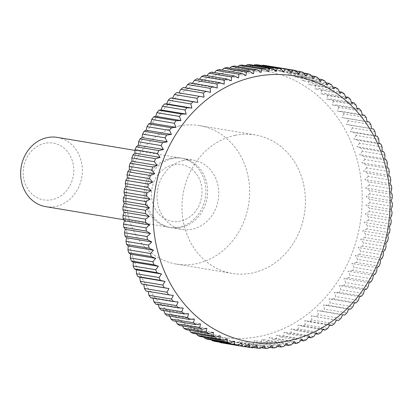 <?xml version="1.0" encoding="UTF-8"?>
<svg xmlns="http://www.w3.org/2000/svg" width="413" height="413" viewBox="0 0 413 413"><rect width="100%" height="100%" fill="white"/><g stroke="black" fill="none" stroke-linecap="round" stroke-linejoin="round"><path stroke-width="0.31" stroke-dasharray="2.06 1.55" d="M179.35 126.017A70.21 61.465 99.5 0 0 126.223 196.144A70.21 61.465 99.5 0 0 176.341 264.088A70.21 61.465 99.5 0 0 196.495 263.659A70.21 61.465 99.5 0 0 249.628 193.532A70.21 61.465 99.5 0 0 199.505 125.588A70.21 61.465 99.5 0 0 179.35 126.017M235.126 135.345A70.21 61.465 99.5 0 0 181.999 205.473A70.21 61.465 99.5 0 0 232.116 273.416A70.21 61.465 99.5 0 0 252.271 272.988A70.21 61.465 99.5 0 0 305.403 202.86A70.21 61.465 99.5 0 0 255.286 134.922A70.21 61.465 99.5 0 0 235.126 135.345M172.484 158.561A35.105 30.732 99.5 0 0 145.918 193.625A35.105 30.732 99.5 0 0 170.977 227.594A35.105 30.732 99.5 0 0 181.054 227.382A35.105 30.732 99.5 0 0 207.62 192.319A35.105 30.732 99.5 0 0 182.561 158.349A35.105 30.732 99.5 0 0 172.484 158.561M183.635 160.43A35.105 30.732 99.5 0 0 157.074 195.488A35.105 30.732 99.5 0 0 182.133 229.463A35.105 30.732 99.5 0 0 192.21 229.246A35.105 30.732 99.5 0 0 218.776 194.187A35.105 30.732 99.5 0 0 193.718 160.213A35.105 30.732 99.5 0 0 183.635 160.43M170.739 158.272A35.105 30.732 99.5 0 0 144.173 193.336A35.105 30.732 99.5 0 0 169.232 227.305A35.105 30.732 99.5 0 0 179.309 227.093A35.105 30.732 99.5 0 0 205.875 192.03A35.105 30.732 99.5 0 0 180.817 158.055A35.105 30.732 99.5 0 0 170.739 158.272M173.254 164.772A28.771 25.188 99.5 0 0 151.721 198.183A28.771 25.188 99.5 0 0 180.28 221.172A28.771 25.188 99.5 0 0 201.818 187.76A28.771 25.188 99.5 0 0 173.254 164.772M45.709 206.645A35.105 30.732 99.5 0 0 55.786 206.428A35.105 30.732 99.5 0 0 82.352 171.364A35.105 30.732 99.5 0 0 57.293 137.395M44.971 143.311A28.771 25.188 99.5 0 0 23.433 176.723A28.771 25.188 99.5 0 0 51.997 199.716A28.771 25.188 99.5 0 0 73.529 166.305A28.771 25.188 99.5 0 0 44.971 143.311M227.243 72.032A134.803 118.015 99.5 0 0 126.347 228.585A134.803 118.015 99.5 0 0 260.159 336.306A134.803 118.015 99.5 0 0 361.055 179.753A134.803 118.015 99.5 0 0 227.243 72.032M285.373 344.979L265.941 341.727L261.842 339.28L261.099 342.733L283.633 346.502M277.443 346.435L258.249 343.224A140.42 122.929 99.5 0 0 261.099 342.733M258.249 343.224L254.284 340.58L253.375 343.884L275.905 347.658M269.436 347.338L250.51 344.174A140.42 122.929 99.5 0 0 253.375 343.884M250.51 344.174L246.695 341.339L245.621 344.488L268.156 348.257M261.367 347.689L242.756 344.571A140.42 122.929 99.5 0 0 245.621 344.488M242.756 344.571L239.096 341.561L237.873 344.54L260.407 348.309M253.267 347.472L235.012 344.421A140.42 122.929 99.5 0 0 237.873 344.54M235.012 344.421L231.517 341.241L230.155 344.039L252.689 347.808M245.152 346.698L227.32 343.714A140.42 122.929 99.5 0 0 230.155 344.039M227.32 343.714L223.996 340.379L222.504 342.991M219.406 342.14L216.562 338.985L214.946 341.391M211.585 339.935L209.231 337.054L207.512 339.254M203.976 337.214L202.05 334.602L200.233 336.585M196.588 333.978L195.034 331.639L193.134 333.399M189.448 330.235L188.214 328.17L186.248 329.698M182.582 326.007L181.622 324.215L179.598 325.511M176 321.309L175.277 319.786L173.212 320.839M169.733 316.151L169.211 314.897L167.11 315.713M163.796 310.561L163.44 309.58L161.328 310.148M158.215 304.557L157.993 303.844L155.877 304.164M153.006 298.165L152.893 297.711L150.786 297.794M148.19 291.402L146.068 291.051M176.785 92.543L178.865 92.889M183.32 87.499L185.318 88.15L185.499 87.861M190.109 82.915L192.04 83.808L192.396 83.297M197.12 78.816L198.973 79.941L199.531 79.219M204.327 75.207L206.087 76.56L206.872 75.636M211.693 72.115L213.356 73.69L214.404 72.569M219.2 69.544L220.749 71.335L222.096 70.024M226.814 67.505L228.239 69.503L229.917 68.021M261.006 72.42L235.792 68.202L237.847 66.565M234.507 66.008L235.792 68.202M242.245 65.058L243.386 67.443L245.854 65.662M249.999 64.655L250.985 67.221L253.923 65.311M257.743 64.81L258.559 67.541L262.023 65.528M265.435 65.517L266.08 68.403L270.138 66.302M295.589 70.535L273.055 66.767A140.42 122.929 99.5 0 0 270.252 66.24M273.055 66.767L273.52 69.797L277.81 67.84L295.884 70.86M303.106 72.337L280.572 68.568A140.42 122.929 99.5 0 0 277.81 67.84M280.572 68.568L280.845 71.728L285.244 69.978L303.705 73.065M310.488 74.67L287.954 70.902A140.42 122.929 99.5 0 0 285.244 69.978M287.954 70.902L288.031 74.18L292.523 72.642L311.314 75.785M317.7 77.53L295.166 73.762A140.42 122.929 99.5 0 0 292.523 72.642M295.166 73.762L295.047 77.143L299.621 75.832L318.702 79.022M324.726 80.912L302.192 77.143A140.42 122.929 99.5 0 0 299.621 75.832M302.192 77.143L301.862 80.612L306.508 79.528L325.842 82.765M331.531 84.794L308.996 81.025A140.42 122.929 99.5 0 0 306.508 79.528M308.996 81.025L308.454 84.572L313.157 83.72L332.708 86.993M338.087 89.162L315.553 85.393A140.42 122.929 99.5 0 0 313.157 83.72M315.553 85.393L314.799 89.002L319.543 88.392L339.29 91.691M344.37 94.004L321.835 90.23A140.42 122.929 99.5 0 0 319.543 88.392M321.835 90.23L320.87 93.885L325.645 93.519L345.557 96.849M350.353 99.296L327.819 95.522A140.42 122.929 99.5 0 0 325.645 93.519M327.819 95.522L326.637 99.203L331.427 99.084L351.494 102.439M356.016 105.016L333.482 101.247A140.42 122.929 99.5 0 0 331.427 99.084M333.482 101.247L332.083 104.943L336.879 105.062L357.075 108.443M361.339 111.143L338.805 107.375A140.42 122.929 99.5 0 0 336.879 105.062M338.805 107.375L337.189 111.071L341.969 111.438L362.284 114.835M366.295 117.659L343.761 113.89A140.42 122.929 99.5 0 0 341.969 111.438M343.761 113.89L341.928 117.566L367.1 121.598M370.864 124.53L348.329 120.761A140.42 122.929 99.5 0 0 346.688 118.18M348.329 120.761L346.285 124.406L373.538 129.037M375.035 131.732L352.501 127.963A140.42 122.929 99.5 0 0 351.004 125.263M352.501 127.963L350.239 131.561L354.912 132.661L377.446 136.429M378.783 139.238L356.249 135.469A140.42 122.929 99.5 0 0 354.912 132.661M356.249 135.469L353.781 139.005L358.391 140.343L380.925 144.111M382.097 147.018L359.563 143.249A140.42 122.929 99.5 0 0 358.391 140.343M359.563 143.249L356.899 146.703L361.427 148.277L383.961 152.046M384.968 155.035L362.433 151.266A140.42 122.929 99.5 0 0 361.427 148.277M362.433 151.266L359.568 154.632L364.008 156.434L386.542 160.203M387.379 163.269L364.844 159.501A140.42 122.929 99.5 0 0 364.008 156.434M364.844 159.501L361.788 162.758L366.125 164.782L388.659 168.55M389.325 171.679L366.79 167.905A140.42 122.929 99.5 0 0 366.125 164.782M366.79 167.905L363.548 171.044L367.771 173.284L390.306 177.053M390.791 180.228L368.257 176.459A140.42 122.929 99.5 0 0 367.771 173.284M368.257 176.459L364.839 179.469L368.938 181.911L391.472 185.68M391.782 188.896L369.248 185.127A140.42 122.929 99.5 0 0 368.938 181.911M369.248 185.127L365.655 187.987L369.62 190.63L392.154 194.399M392.283 197.636L369.749 193.867A140.42 122.929 99.5 0 0 369.62 190.63M369.749 193.867L366.001 196.567L369.816 199.402L392.35 203.17M392.298 206.423L369.764 202.654A140.42 122.929 99.5 0 0 369.816 199.402M369.764 202.654L365.866 205.184L369.527 208.193L392.061 211.967M391.829 215.214L369.294 211.446A140.42 122.929 99.5 0 0 369.527 208.193M369.294 211.446L365.252 213.795L368.747 216.975L391.281 220.743M390.874 223.98L368.339 220.206A140.42 122.929 99.5 0 0 368.747 216.975M368.339 220.206L364.168 222.37L367.487 225.704L390.022 229.473M389.433 232.679L366.899 228.91A140.42 122.929 99.5 0 0 367.487 225.704M366.899 228.91L362.609 230.872L365.748 234.352L388.282 238.12M387.523 241.29L364.989 237.521A140.42 122.929 99.5 0 0 365.748 234.352M364.989 237.521L360.59 239.272L363.543 242.88L386.072 246.649M385.143 249.767L362.609 245.998A140.42 122.929 99.5 0 0 363.543 242.88M362.609 245.998L358.112 247.532L360.869 251.259L383.403 255.028M382.299 258.079L359.769 254.31A140.42 122.929 99.5 0 0 360.869 251.259M359.769 254.31L355.19 255.626L357.746 259.457L380.28 263.226M379.015 266.199L356.481 262.431A140.42 122.929 99.5 0 0 357.746 259.457M356.481 262.431L351.835 263.515L354.184 267.433L376.718 271.202M375.293 274.087L352.759 270.319A140.42 122.929 99.5 0 0 354.184 267.433M352.759 270.319L348.056 271.171L350.193 275.161L372.727 278.93M371.148 281.718L348.618 277.949A140.42 122.929 99.5 0 0 350.193 275.161M348.618 277.949L343.869 278.558L345.795 282.616L368.329 286.385M366.605 289.064L344.07 285.29A140.42 122.929 99.5 0 0 345.795 282.616M344.07 285.29L339.295 285.657L341.004 289.761L363.538 293.529M361.674 296.085L339.14 292.316A140.42 122.929 99.5 0 0 341.004 289.761M339.14 292.316L334.349 292.44L335.841 296.565L358.376 300.334M356.378 302.76L333.843 298.991A140.42 122.929 99.5 0 0 335.841 296.565M333.843 298.991L329.047 298.867L330.328 303.013L352.857 306.782M350.735 309.063L328.201 305.295A140.42 122.929 99.5 0 0 330.328 303.013M328.201 305.295L323.415 304.928L324.479 309.069L347.013 312.837M344.772 314.974L322.238 311.206A140.42 122.929 99.5 0 0 324.479 309.069M322.238 311.206L317.478 310.586L318.32 314.711L340.854 318.48M336.425 320.111L315.971 316.688A140.42 122.929 99.5 0 0 318.32 314.711M315.971 316.688L311.247 315.831L311.882 319.92L334.416 323.694M329.791 325.139L309.435 321.732A140.42 122.929 99.5 0 0 311.882 319.92M309.435 321.732L304.763 320.633L305.181 324.68L327.715 328.449M322.894 329.703L302.646 326.316A140.42 122.929 99.5 0 0 305.181 324.68M302.646 326.316L298.036 324.974L298.248 328.96L320.782 332.728M315.759 333.781L295.636 330.415A140.42 122.929 99.5 0 0 298.248 328.96M295.636 330.415L291.103 328.846L291.113 332.749L313.648 336.518M308.413 337.364L288.429 334.024A140.42 122.929 99.5 0 0 291.113 332.749M288.429 334.024L283.989 332.222L283.803 336.032L306.338 339.801M300.886 340.431L281.062 337.116A140.42 122.929 99.5 0 0 283.803 336.032M281.062 337.116L276.725 335.093L276.343 338.799L298.878 342.568M293.194 342.976L273.556 339.687A140.42 122.929 99.5 0 0 276.343 338.799M273.556 339.687L269.328 337.447L268.765 341.035L291.299 344.803M265.941 341.727A140.42 122.929 99.5 0 0 268.765 341.035M268.595 71.661L243.386 67.443M276.194 71.439L250.985 67.221M283.772 71.759L258.559 67.541M291.289 72.621L266.08 68.403M298.728 74.015L273.52 69.797M306.054 75.946L280.845 71.728M313.24 78.398L288.031 74.18M320.256 81.361L295.047 77.143M327.075 84.83L301.862 80.612M333.668 88.785L308.454 84.572M340.013 93.214L314.799 89.002M346.079 98.103L320.87 93.885M351.85 103.42L326.637 99.203M357.297 109.156L332.083 104.943M362.397 115.289L337.189 111.071M367.136 121.783L341.928 117.566M371.493 128.624L346.285 124.406M375.453 135.779L350.239 131.561M378.995 143.218L353.781 139.005M382.108 150.921L356.899 146.703M384.782 158.85L359.568 154.632M387.002 166.976L361.788 162.758M388.757 175.262L363.548 171.044M390.048 183.682L364.839 179.469M390.868 192.205L365.655 187.987M391.209 200.785L366.001 196.567M391.075 209.401L365.866 205.184M390.466 218.012L365.252 213.795M389.376 226.587L364.168 222.37M387.822 235.09L362.609 230.872M385.804 243.489L360.59 239.272M383.326 251.749L358.112 247.532M380.404 259.839L355.19 255.626M377.043 267.727L351.835 263.515M373.269 275.383L348.056 271.171M369.083 282.776L343.869 278.558M364.509 289.874L339.295 285.657M359.558 296.653L334.349 292.44M354.261 303.085L329.047 298.867M348.629 309.146L323.415 304.928M342.687 314.804L317.478 310.586M336.461 320.049L311.247 315.831M329.972 324.85L304.763 320.633M323.25 329.192L298.036 324.974M316.317 333.059L291.103 328.846M309.203 336.44L283.989 332.222M301.934 339.31L276.725 335.093M294.541 341.665L269.328 337.447M287.05 343.497L261.842 339.28M279.498 344.798L254.284 340.58M271.904 345.557L246.695 341.339M264.305 345.779L239.096 341.561M256.731 345.459L231.517 341.241M249.209 344.597L223.996 340.379M241.77 343.203L216.562 338.985M234.445 341.272L209.231 337.054M227.258 338.82L202.05 334.602M220.243 335.857L195.034 331.639M213.428 332.388L188.214 328.17M206.836 328.428L181.622 324.215M200.491 323.998L175.277 319.786M194.42 319.115L169.211 314.897M188.653 313.797L163.44 309.58M183.207 308.057L157.993 303.844M178.101 301.929L152.893 297.711M173.362 295.434L148.153 291.217M204.037 97.169L178.829 92.951M210.527 92.367L185.318 88.15M217.253 88.026L192.04 83.808M224.182 84.154L198.973 79.941M231.301 80.778L206.087 76.56M238.564 77.907L213.356 73.69M245.962 75.553L220.749 71.335M253.448 73.721L228.239 69.503M176.341 264.088L232.116 273.416M170.977 227.594L182.133 229.463M123.776 219.701L169.232 227.305M134.984 150.389L180.817 158.055M182.561 158.349L193.718 160.213M199.505 125.588L255.286 134.922"/><path stroke-width="0.62" d="M134.984 150.389L57.293 137.395A35.105 30.732 99.5 0 0 47.216 137.606A35.105 30.732 99.5 0 0 20.65 172.67A35.105 30.732 99.5 0 0 45.709 206.645L123.776 219.701M253.448 73.721L249.349 71.273A140.42 122.929 99.5 0 0 246.525 71.965L245.962 75.553L241.734 73.313A140.42 122.929 99.5 0 0 238.946 74.201L238.564 77.907L234.228 75.884A140.42 122.929 99.5 0 0 231.486 76.968L231.301 80.778L226.856 78.976A140.42 122.929 99.5 0 0 224.176 80.251L224.182 84.154L219.654 82.585A140.42 122.929 99.5 0 0 217.037 84.04L217.253 88.026L212.643 86.684A140.42 122.929 99.5 0 0 210.109 88.32L210.527 92.367L205.855 91.268A140.42 122.929 99.5 0 0 203.408 93.08L204.037 97.169L199.319 96.312A140.42 122.929 99.5 0 0 196.97 98.289L197.812 102.414L193.052 101.794A140.42 122.929 99.5 0 0 190.811 103.931L191.875 108.072L187.089 107.705A140.42 122.929 99.5 0 0 184.962 109.987L186.242 114.133L181.446 114.009A140.42 122.929 99.5 0 0 179.448 116.435L180.94 120.56L176.15 120.684A140.42 122.929 99.5 0 0 174.281 123.239L175.995 127.343L171.219 127.71A140.42 122.929 99.5 0 0 169.495 130.384L171.421 134.442L166.671 135.051A140.42 122.929 99.5 0 0 165.097 137.839L167.234 141.829L162.531 142.681A140.42 122.929 99.5 0 0 161.106 145.567L163.455 149.485L158.809 150.569A140.42 122.929 99.5 0 0 157.544 153.543L160.099 157.374L155.52 158.69A140.42 122.929 99.5 0 0 154.421 161.741L157.177 165.468L152.681 167.002A140.42 122.929 99.5 0 0 151.747 170.12L154.699 173.728L150.301 175.479A140.42 122.929 99.5 0 0 149.542 178.648L152.681 182.128L148.391 184.09A140.42 122.929 99.5 0 0 147.802 187.296L151.122 190.63L146.951 192.794A140.42 122.929 99.5 0 0 146.543 196.025L150.038 199.205L145.995 201.554A140.42 122.929 99.5 0 0 145.763 204.807L149.423 207.816L145.526 210.346A140.42 122.929 99.5 0 0 145.474 213.598L149.289 216.433L145.541 219.133A140.42 122.929 99.5 0 0 145.67 222.37L149.63 225.013L146.042 227.873A140.42 122.929 99.5 0 0 146.352 231.089L150.451 233.531L147.033 236.541A140.42 122.929 99.5 0 0 147.518 239.716L151.741 241.956L148.499 245.095A140.42 122.929 99.5 0 0 149.165 248.218L153.502 250.242L150.446 253.499A140.42 122.929 99.5 0 0 151.282 256.566L155.722 258.368L152.856 261.734A140.42 122.929 99.5 0 0 153.863 264.723L158.391 266.297L155.727 269.751A140.42 122.929 99.5 0 0 156.899 272.657L161.509 273.995L159.041 277.531A140.42 122.929 99.5 0 0 160.378 280.339L165.05 281.439L162.789 285.037A140.42 122.929 99.5 0 0 164.286 287.737L169.005 288.594L166.96 292.239A140.42 122.929 99.5 0 0 168.602 294.82L173.362 295.434L171.529 299.11A140.42 122.929 99.5 0 0 173.321 301.562L178.101 301.929L176.485 305.625A140.42 122.929 99.5 0 0 178.411 307.938L183.207 308.057L181.808 311.753A140.42 122.929 99.5 0 0 183.862 313.916L188.653 313.797L187.471 317.478A140.42 122.929 99.5 0 0 189.644 319.481L194.42 319.115L193.454 322.77A140.42 122.929 99.5 0 0 195.747 324.608L200.491 323.998L199.737 327.607A140.42 122.929 99.5 0 0 202.133 329.28L206.836 328.428L206.293 331.975A140.42 122.929 99.5 0 0 208.782 333.472L213.428 332.388L213.098 335.857A140.42 122.929 99.5 0 0 215.669 337.168L220.243 335.857L220.124 339.238A140.42 122.929 99.5 0 0 222.767 340.358L227.258 338.82L227.336 342.098A140.42 122.929 99.5 0 0 230.046 343.022L234.445 341.272L234.718 344.432A140.42 122.929 99.5 0 0 237.48 345.16L241.77 343.203L242.235 346.233A140.42 122.929 99.5 0 0 245.038 346.76L249.209 344.597L249.855 347.483A140.42 122.929 99.5 0 0 252.689 347.808L256.731 345.459L257.547 348.19A140.42 122.929 99.5 0 0 260.407 348.309L264.305 345.779L265.291 348.345A140.42 122.929 99.5 0 0 268.156 348.257L271.904 345.557L273.045 347.942A140.42 122.929 99.5 0 0 275.905 347.658L279.498 344.798L280.783 346.992A140.42 122.929 99.5 0 0 283.633 346.502L287.05 343.497L288.475 345.495A140.42 122.929 99.5 0 0 291.299 344.803L294.541 341.665L296.09 343.456A140.42 122.929 99.5 0 0 298.878 342.568L301.934 339.31L303.596 340.885A140.42 122.929 99.5 0 0 306.338 339.801L309.203 336.44L310.963 337.793A140.42 122.929 99.5 0 0 313.648 336.518L316.317 333.059L318.17 334.184A140.42 122.929 99.5 0 0 320.782 332.728L323.25 329.192L325.181 330.085A140.42 122.929 99.5 0 0 327.715 328.449L329.972 324.85L331.969 325.501A140.42 122.929 99.5 0 0 334.416 323.694L336.461 320.049L338.505 320.457A140.42 122.929 99.5 0 0 340.854 318.48L342.687 314.804L344.772 314.974A140.42 122.929 99.5 0 0 347.013 312.837L348.629 309.146L350.735 309.063A140.42 122.929 99.5 0 0 352.857 306.782L354.261 303.085L356.378 302.76A140.42 122.929 99.5 0 0 358.376 300.334L359.558 296.653L361.674 296.085A140.42 122.929 99.5 0 0 363.538 293.529L364.509 289.874L366.605 289.064A140.42 122.929 99.5 0 0 368.329 286.385L369.083 282.776L371.148 281.718A140.42 122.929 99.5 0 0 372.727 278.93L373.269 275.383L375.293 274.087A140.42 122.929 99.5 0 0 376.718 271.202L377.043 267.727L379.015 266.199A140.42 122.929 99.5 0 0 380.28 263.226L380.404 259.839L382.299 258.079A140.42 122.929 99.5 0 0 383.403 255.028L383.326 251.749L385.143 249.767A140.42 122.929 99.5 0 0 386.072 246.649L385.804 243.489L387.523 241.29A140.42 122.929 99.5 0 0 388.282 238.12L387.822 235.09L389.433 232.679A140.42 122.929 99.5 0 0 390.022 229.473L389.376 226.587L390.874 223.98A140.42 122.929 99.5 0 0 391.281 220.743L390.466 218.012L391.829 215.214A140.42 122.929 99.5 0 0 392.061 211.967L391.075 209.401L392.298 206.423A140.42 122.929 99.5 0 0 392.35 203.17L391.209 200.785L392.283 197.636A140.42 122.929 99.5 0 0 392.154 194.399L390.868 192.205L391.782 188.896A140.42 122.929 99.5 0 0 391.472 185.68L390.048 183.682L390.791 180.228A140.42 122.929 99.5 0 0 390.306 177.053L388.757 175.262L389.325 171.679A140.42 122.929 99.5 0 0 388.659 168.55L387.002 166.976L387.379 163.269A140.42 122.929 99.5 0 0 386.542 160.203L384.782 158.85L384.968 155.035A140.42 122.929 99.5 0 0 383.961 152.046L382.108 150.921L382.097 147.018A140.42 122.929 99.5 0 0 380.925 144.111L378.995 143.218L378.783 139.238A140.42 122.929 99.5 0 0 377.446 136.429L375.453 135.779L375.035 131.732A140.42 122.929 99.5 0 0 373.538 129.037L371.493 128.624L370.864 124.53A140.42 122.929 99.5 0 0 369.222 121.949L367.136 121.783L366.295 117.659A140.42 122.929 99.5 0 0 364.503 115.206L362.397 115.289L361.339 111.143A140.42 122.929 99.5 0 0 359.413 108.836L357.297 109.156L356.016 105.016A140.42 122.929 99.5 0 0 353.962 102.852L351.85 103.42L350.353 99.296A140.42 122.929 99.5 0 0 348.18 97.287L346.079 98.103L344.37 94.004A140.42 122.929 99.5 0 0 342.078 92.161L340.013 93.214L338.087 89.162A140.42 122.929 99.5 0 0 335.692 87.489L333.668 88.785L331.531 84.794A140.42 122.929 99.5 0 0 329.042 83.302L327.075 84.83L324.726 80.912A140.42 122.929 99.5 0 0 322.155 79.601L320.256 81.361L317.7 77.53A140.42 122.929 99.5 0 0 315.057 76.415L313.24 78.398L310.488 74.67A140.42 122.929 99.5 0 0 307.778 73.746L306.054 75.946L303.106 72.337A140.42 122.929 99.5 0 0 300.344 71.609L298.728 74.015L295.589 70.535A140.42 122.929 99.5 0 0 292.786 70.009L291.289 72.621L287.969 69.286A140.42 122.929 99.5 0 0 285.135 68.961L283.772 71.759L280.277 68.579A140.42 122.929 99.5 0 0 277.417 68.46L276.194 71.439L272.534 68.429A140.42 122.929 99.5 0 0 269.668 68.512L268.595 71.661L264.779 68.826A140.42 122.929 99.5 0 0 261.914 69.116L261.006 72.42L257.041 69.776L234.507 66.008A140.42 122.929 99.5 0 0 231.657 66.498L254.191 70.267L253.448 73.721M255.131 76.694A134.803 118.015 99.5 0 0 154.235 233.247A134.803 118.015 99.5 0 0 288.047 340.968A134.803 118.015 99.5 0 0 388.943 184.415A134.803 118.015 99.5 0 0 255.131 76.694M242.235 346.233L219.701 342.465A140.42 122.929 99.5 0 0 222.504 342.991L245.038 346.76M219.701 342.465L219.406 342.14M234.718 344.432L212.184 340.663A140.42 122.929 99.5 0 0 214.946 341.391L237.48 345.16M212.184 340.663L211.585 339.935M227.336 342.098L204.802 338.33A140.42 122.929 99.5 0 0 207.512 339.254L230.046 343.022M204.802 338.33L203.976 337.214M220.124 339.238L197.59 335.47A140.42 122.929 99.5 0 0 200.233 336.585L222.767 340.358M197.59 335.47L196.588 333.978M213.098 335.857L190.563 332.088A140.42 122.929 99.5 0 0 193.134 333.399L215.669 337.168M190.563 332.088L189.448 330.235M206.293 331.975L183.759 328.206A140.42 122.929 99.5 0 0 186.248 329.698L208.782 333.472M183.759 328.206L182.582 326.007M199.737 327.607L177.203 323.838A140.42 122.929 99.5 0 0 179.598 325.511L202.133 329.28M177.203 323.838L176 321.309M193.454 322.77L170.92 318.996A140.42 122.929 99.5 0 0 173.212 320.839L195.747 324.608M170.92 318.996L169.733 316.151M187.471 317.478L164.937 313.704A140.42 122.929 99.5 0 0 167.11 315.713L189.644 319.481M164.937 313.704L163.796 310.561M181.808 311.753L159.273 307.984A140.42 122.929 99.5 0 0 161.328 310.148L183.862 313.916M159.273 307.984L158.215 304.557M176.485 305.625L153.951 301.857A140.42 122.929 99.5 0 0 155.877 304.164L178.411 307.938M153.951 301.857L153.006 298.165M171.529 299.11L148.995 295.341A140.42 122.929 99.5 0 0 150.786 297.794L173.321 301.562M148.995 295.341L148.19 291.402M166.96 292.239L144.426 288.47A140.42 122.929 99.5 0 0 146.068 291.051L168.602 294.82M144.426 288.47L143.796 284.376L141.752 283.963L164.286 287.737M162.789 285.037L140.255 281.268A140.42 122.929 99.5 0 0 141.752 283.963M140.255 281.268L139.837 277.221L137.844 276.571L160.378 280.339M159.041 277.531L136.507 273.762A140.42 122.929 99.5 0 0 137.844 276.571M136.507 273.762L136.295 269.782L134.364 268.889L156.899 272.657M155.727 269.751L133.192 265.982A140.42 122.929 99.5 0 0 134.364 268.889M133.192 265.982L133.182 262.079L131.329 260.954L153.863 264.723M152.856 261.734L130.322 257.965A140.42 122.929 99.5 0 0 131.329 260.954M130.322 257.965L130.508 254.15L128.748 252.797L151.282 256.566M150.446 253.499L127.911 249.731A140.42 122.929 99.5 0 0 128.748 252.797M127.911 249.731L128.288 246.024L126.631 244.45L149.165 248.218M148.499 245.095L125.965 241.321A140.42 122.929 99.5 0 0 126.631 244.45M125.965 241.321L126.533 237.738L124.984 235.947L147.518 239.716M147.033 236.541L124.499 232.772A140.42 122.929 99.5 0 0 124.984 235.947M124.499 232.772L125.242 229.318L123.817 227.32L146.352 231.089M146.042 227.873L123.508 224.104A140.42 122.929 99.5 0 0 123.817 227.32M123.508 224.104L124.421 220.795L123.136 218.601L145.67 222.37M145.541 219.133L123.007 215.364A140.42 122.929 99.5 0 0 123.136 218.601M123.007 215.364L124.081 212.215L122.94 209.83L145.474 213.598M145.526 210.346L122.991 206.577A140.42 122.929 99.5 0 0 122.94 209.83M122.991 206.577L124.215 203.599L123.229 201.033L145.763 204.807M145.995 201.554L123.461 197.786A140.42 122.929 99.5 0 0 123.229 201.033M123.461 197.786L124.824 194.988L124.008 192.257L146.543 196.025M146.951 192.794L124.416 189.02A140.42 122.929 99.5 0 0 124.008 192.257M124.416 189.02L125.913 186.413L125.268 183.527L147.802 187.296M148.391 184.09L125.857 180.321A140.42 122.929 99.5 0 0 125.268 183.527M125.857 180.321L127.467 177.91L127.008 174.88L149.542 178.648M150.301 175.479L127.767 171.71A140.42 122.929 99.5 0 0 127.008 174.88M127.767 171.71L129.486 169.511L129.217 166.351L151.747 170.12M152.681 167.002L130.147 163.233A140.42 122.929 99.5 0 0 129.217 166.351M130.147 163.233L131.964 161.251L131.886 157.972L154.421 161.741M155.52 158.69L132.991 154.921A140.42 122.929 99.5 0 0 131.886 157.972M132.991 154.921L134.886 153.161L135.01 149.774L157.544 153.543M158.809 150.569L136.275 146.801A140.42 122.929 99.5 0 0 135.01 149.774M136.275 146.801L138.241 145.273L138.572 141.798L161.106 145.567M162.531 142.681L139.997 138.913A140.42 122.929 99.5 0 0 138.572 141.798M139.997 138.913L142.02 137.617L142.562 134.07L165.097 137.839M166.671 135.051L144.142 131.282A140.42 122.929 99.5 0 0 142.562 134.07M144.142 131.282L146.207 130.224L146.961 126.615L169.495 130.384M171.219 127.71L148.685 123.936A140.42 122.929 99.5 0 0 146.961 126.615M148.685 123.936L150.781 123.126L151.752 119.471L174.281 123.239M176.15 120.684L153.615 116.915A140.42 122.929 99.5 0 0 151.752 119.471M153.615 116.915L155.732 116.347L156.914 112.666L179.448 116.435M181.446 114.009L158.912 110.24A140.42 122.929 99.5 0 0 156.914 112.666M158.912 110.24L161.029 109.915L162.433 106.218L184.962 109.987M187.089 107.705L164.555 103.937A140.42 122.929 99.5 0 0 162.433 106.218M164.555 103.937L166.661 103.854L168.277 100.163L190.811 103.931M193.052 101.794L170.517 98.026A140.42 122.929 99.5 0 0 168.277 100.163M170.517 98.026L172.603 98.196L174.436 94.52L196.97 98.289M199.319 96.312L176.785 92.543A140.42 122.929 99.5 0 0 174.436 94.52M178.865 92.889L180.873 89.306L203.408 93.08M205.855 91.268L183.32 87.499A140.42 122.929 99.5 0 0 180.873 89.306M185.499 87.861L187.574 84.551L210.109 88.32M212.643 86.684L190.109 82.915A140.42 122.929 99.5 0 0 187.574 84.551M192.396 83.297L194.508 80.272L217.037 84.04M219.654 82.585L197.12 78.816A140.42 122.929 99.5 0 0 194.508 80.272M199.531 79.219L201.642 76.482L224.176 80.251M226.856 78.976L204.327 75.207A140.42 122.929 99.5 0 0 201.642 76.482M206.872 75.636L208.952 73.199L231.486 76.968M234.228 75.884L211.693 72.115A140.42 122.929 99.5 0 0 208.952 73.199M214.404 72.569L216.412 70.432L238.946 74.201M241.734 73.313L219.2 69.544A140.42 122.929 99.5 0 0 216.412 70.432M222.096 70.024L223.991 68.197L246.525 71.965M249.349 71.273L226.814 67.505A140.42 122.929 99.5 0 0 223.991 68.197M237.847 66.565L239.385 65.342L261.914 69.116M229.917 68.021L231.657 66.498M264.779 68.826L242.245 65.058A140.42 122.929 99.5 0 0 239.385 65.342M245.854 65.662L247.134 64.743L269.668 68.512M272.534 68.429L249.999 64.655A140.42 122.929 99.5 0 0 247.134 64.743M253.923 65.311L254.883 64.691L277.417 68.46M280.277 68.579L257.743 64.81A140.42 122.929 99.5 0 0 254.883 64.691M262.023 65.528L262.601 65.192L285.135 68.961M287.969 69.286L265.435 65.517A140.42 122.929 99.5 0 0 262.601 65.192M270.138 66.302L292.786 70.009M295.884 70.86L300.344 71.609M303.705 73.065L307.778 73.746M311.314 75.785L315.057 76.415M318.702 79.022L322.155 79.601M325.842 82.765L329.042 83.302M332.708 86.993L335.692 87.489M339.29 91.691L342.078 92.161M345.557 96.849L348.18 97.287M351.494 102.439L353.962 102.852M357.075 108.443L359.413 108.836M362.284 114.835L364.503 115.206M367.1 121.598L369.222 121.949M338.505 320.457L336.425 320.111M331.969 325.501L329.791 325.139M325.181 330.085L322.894 329.703M318.17 334.184L315.759 333.781M310.963 337.793L308.413 337.364M303.596 340.885L300.886 340.431M296.09 343.456L293.194 342.976M288.475 345.495L285.373 344.979M280.783 346.992L277.443 346.435M273.045 347.942L269.436 347.338M265.291 348.345L261.367 347.689M257.547 348.19L253.267 347.472M249.855 347.483L245.152 346.698M169.005 288.594L143.796 284.376M165.05 281.439L139.837 277.221M161.509 273.995L136.295 269.782M158.391 266.297L133.182 262.079M155.722 258.368L130.508 254.15M153.502 250.242L128.288 246.024M151.741 241.956L126.533 237.738M150.451 233.531L125.242 229.318M149.63 225.013L124.421 220.795M149.289 216.433L124.081 212.215M149.423 207.816L124.215 203.599M150.038 199.205L124.824 194.988M151.122 190.63L125.913 186.413M152.681 182.128L127.467 177.91M154.699 173.728L129.486 169.511M157.177 165.468L131.964 161.251M160.099 157.374L134.886 153.161M163.455 149.485L138.241 145.273M167.234 141.829L142.02 137.617M171.421 134.442L146.207 130.224M175.995 127.343L150.781 123.126M180.94 120.56L155.732 116.347M186.242 114.133L161.029 109.915M191.875 108.072L166.661 103.854M197.812 102.414L172.603 98.196M257.041 69.776A140.42 122.929 99.5 0 0 254.191 70.267"/></g></svg>
